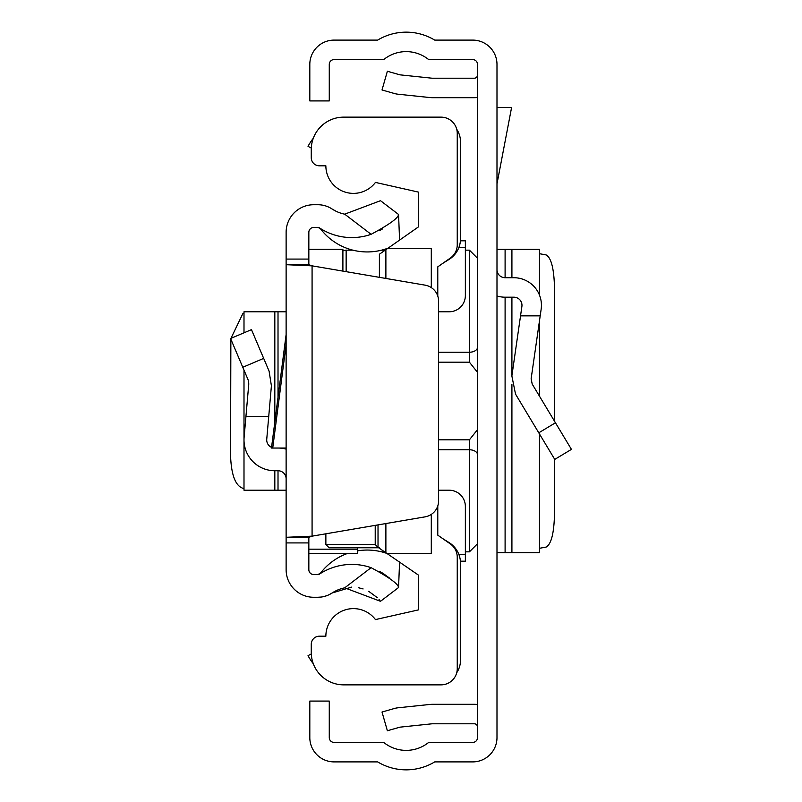 <?xml version="1.0" encoding="UTF-8"?>
<svg xmlns="http://www.w3.org/2000/svg" width="802" height="802" viewBox="0 0 802 802"><rect width="100%" height="100%" fill="white"/><g stroke="black" fill="none" stroke-linecap="round" stroke-linejoin="round"><path stroke-width="1.2" d="M496.989 737.569L496.989 64.431A24.331 24.331 0 0 0 472.659 40.1L434.714 40.1A55.148 55.148 0 0 0 377.672 40.1L334.143 40.1A24.331 24.331 0 0 0 309.813 64.431L309.813 100.922L329.271 100.922L329.271 64.431A4.862 4.862 0 0 1 334.143 59.569L382.614 59.569A3.248 3.248 0 0 0 384.579 58.907A35.689 35.689 0 0 1 427.797 58.907A3.248 3.248 0 0 0 429.762 59.569L472.659 59.569A4.862 4.862 0 0 1 477.521 64.431L477.521 737.569A4.862 4.862 0 0 1 472.659 742.431L429.762 742.431A3.248 3.248 0 0 0 427.797 743.093A35.689 35.689 0 0 1 384.579 743.093A3.248 3.248 0 0 0 382.614 742.431L334.143 742.431A4.862 4.862 0 0 1 329.271 737.569L329.271 701.078L309.813 701.078L309.813 737.569A24.331 24.331 0 0 0 334.143 761.9L377.672 761.9A55.148 55.148 0 0 0 434.714 761.9L472.659 761.9A24.331 24.331 0 0 0 496.989 737.569M477.521 704.547A22.707 22.707 0 0 0 474.283 704.316L432.278 704.316A22.707 22.707 0 0 0 429.902 704.447L398.093 707.785A22.707 22.707 0 0 0 394.213 708.537L382.013 712.036L387.376 730.752L399.576 727.254A3.248 3.248 0 0 1 400.128 727.143L431.937 723.805A3.248 3.248 0 0 1 432.278 723.785L474.283 723.785A3.248 3.248 0 0 1 477.521 727.023M477.521 97.453A22.707 22.707 0 0 1 474.283 97.684L432.278 97.684A22.707 22.707 0 0 1 429.902 97.553L398.093 94.215A22.707 22.707 0 0 1 394.213 93.463L382.013 89.964L387.376 71.248L399.576 74.746A3.248 3.248 0 0 0 400.128 74.857L431.937 78.195A3.248 3.248 0 0 0 432.278 78.215L474.283 78.215A3.248 3.248 0 0 0 477.521 74.977M496.989 295.968A27.579 27.579 0 0 0 505.1 297.191L513.861 297.191A8.11 8.11 0 0 1 521.891 306.454L511.866 375.978L515.526 394.113L554.753 459.396L571.435 449.371L532.207 384.088L531.135 378.755L541.149 309.231A27.579 27.579 0 0 0 513.861 277.723L505.1 277.723A8.11 8.11 0 0 1 496.989 269.612M540.197 315.848L520.538 315.848M539.405 249.342L496.989 249.342M539.405 552.658L496.989 552.658M539.495 253.713L546.082 254.906C551.185 257.663 553.981 268.469 554.483 287.317L554.483 421.15M554.483 458.945L554.483 514.683C553.981 533.53 551.185 544.337 546.082 547.094L539.495 548.287M496.989 107.418L511.606 107.418L496.989 183.869M438.594 439.817L469.421 439.817L477.441 429.742L477.521 428.589L477.441 429.742M477.441 372.258L477.521 373.421L477.441 372.258L469.421 362.183L438.594 362.183M477.521 360.068L477.521 371.968M477.521 430.032L477.521 441.932M456.729 129.272A22.707 22.707 0 0 1 460.498 141.804L460.498 238.795A24.331 24.331 0 0 1 449.08 259.417L442.624 263.457M442.624 538.543L449.08 542.583A24.331 24.331 0 0 1 460.498 563.204L460.498 660.196A22.707 22.707 0 0 1 456.729 672.728M311.306 148.089L308.028 146.345A55.148 55.148 0 0 1 313.331 138.215M313.331 663.785A55.148 55.148 0 0 1 308.028 655.655L311.306 653.911M437.782 296.078L437.782 266.845L450.333 258.064A16.22 16.22 0 0 0 457.25 244.78L457.25 133.363A16.22 16.22 0 0 0 441.03 117.142L343.707 117.142A32.441 32.441 0 0 0 311.266 149.583L311.266 157.693A8.11 8.11 0 0 0 319.376 165.803L325.863 165.803A27.579 27.579 0 0 0 375.456 182.415L418.323 192.079L418.323 226.976L379.396 254.234L379.396 277.342M438.594 490.212L449.14 490.212A16.22 16.22 0 0 1 465.36 506.433L465.36 561.179L460.408 561.179M378.023 524.889L378.023 547.335L418.323 575.024L418.323 609.921L375.456 619.585A27.579 27.579 0 0 0 325.863 636.197L319.376 636.197A8.11 8.11 0 0 0 311.266 644.307L311.266 652.417A32.441 32.441 0 0 0 343.707 684.858L441.03 684.858A16.22 16.22 0 0 0 457.25 668.637L457.25 557.22A16.22 16.22 0 0 0 450.333 543.936L437.782 535.155L437.782 505.922M431.296 514.403L431.296 553.47L387.536 553.47M431.296 287.597L431.296 248.53L387.536 248.53M385.882 249.693L385.882 278.454M385.882 523.546L385.882 552.307M379.396 547.766L329.111 547.766L325.863 544.518L325.863 533.801L325.863 544.518L375.216 544.518L375.216 525.37M460.408 240.821L465.36 240.821L465.36 295.567A16.22 16.22 0 0 1 449.14 311.788L438.594 311.788M378.023 547.335L375.216 544.518M271.557 447.356A8.11 8.11 0 0 1 266.745 439.225L271.407 385.842L269.081 371.115L251.467 329.632L230.565 338.504L248.179 379.988L248.79 383.867L244.119 437.24A30.817 30.817 0 0 0 274.825 470.744L278.013 470.744A8.11 8.11 0 0 1 286.124 478.854L286.124 448.037L271.467 448.037L286.124 334.524L286.124 303.677M272.73 448.037L286.124 344.339L286.124 448.037M286.124 344.339L286.124 315.036M286.124 542.924L286.124 537.3L308.84 537.3L308.84 542.924L286.124 542.924L286.124 569.691A27.579 27.579 0 0 0 313.702 597.269L317.833 597.269A25.955 25.955 0 0 0 332.048 593.029A36.09 36.09 0 0 1 344.7 587.836L380.499 601.31L398.554 587.535C398.434 584.077 389.291 577.46 371.105 567.676L344.7 587.836M308.84 537.3L312.078 536.157L312.078 265.843L286.124 264.7L286.124 537.3L312.078 536.157L425.11 516.849A16.22 16.22 0 0 0 438.594 500.859L438.594 301.141A16.22 16.22 0 0 0 425.11 285.151L312.078 265.843L308.84 264.7L286.124 264.7L286.124 232.309A27.579 27.579 0 0 1 313.702 204.731L317.833 204.731A25.955 25.955 0 0 1 332.048 208.971L335.868 211.157M286.124 498.323L286.124 490.212L278.013 490.212L278.013 470.744M371.105 234.324C389.271 224.56 398.424 217.944 398.554 214.465L380.499 200.69L344.7 214.164L371.105 234.324A58.797 58.797 0 0 1 319.607 227.979A3.248 3.248 0 0 0 317.833 227.447L313.702 227.447A4.862 4.862 0 0 0 308.84 232.309L308.84 264.7M308.84 542.924L308.84 569.691A4.862 4.862 0 0 0 313.702 574.553L317.833 574.553A3.248 3.248 0 0 0 319.607 574.021A58.797 58.797 0 0 1 371.105 567.676M389.401 578.001L383.296 573.55M382.604 573.119L379.617 571.405M320.419 573.28A3.248 3.248 0 0 1 319.607 574.021L317.833 574.553M380.499 601.31L379.035 599.515M377.291 597.65L368.679 591.305M363.105 588.939L358.624 587.776M351.587 587.124L332.048 593.029L329.02 594.723M326.905 595.625L323.858 596.558M321.151 597.049L317.833 597.269M379.597 230.605L382.594 228.881M344.7 214.164A36.09 36.09 0 0 1 332.048 208.971M357.492 550.864A58.797 58.797 0 0 1 388.168 553.911A58.797 58.797 0 0 0 381.642 551.846L385.221 551.846M320.74 572.849A58.797 58.797 0 0 1 347.346 553.51A58.797 58.797 0 0 0 320.74 572.849L318.043 574.553M320.419 228.72A58.797 58.797 0 0 0 388.168 248.089M319.607 227.979L320.74 229.141M398.554 214.465L399.586 240.099M398.554 587.535L399.586 561.901M286.124 449.12A30.817 30.817 0 0 0 278.013 448.037M245.943 416.408L268.74 416.408M244.119 490.212L278.013 490.212M244.119 311.788L286.124 311.788M243.998 488.358L242.775 488.248C235.377 485.661 231.307 474.854 230.565 455.827L230.866 339.206M230.946 338.344L242.775 313.752L243.998 313.642M342.895 271.106L342.895 249.512M357.492 547.766L357.492 553.51L308.84 553.46M555.455 422.784L538.774 432.809M505.1 249.342L505.1 277.723M505.1 297.191L505.1 552.658M511.917 249.342L511.917 277.723M511.917 297.191L511.917 375.627M511.917 384.178L511.917 552.658M342.895 250.825L346.143 250.154L346.143 271.667M477.521 543.736L469.421 551.846L469.421 449.772L438.594 449.772M477.521 454.744A8.11 4.972 180 0 0 469.421 449.772L469.421 439.817M438.594 352.228L469.421 352.228L469.421 250.154L477.521 258.264M469.421 362.183L469.421 352.228A8.11 4.972 0 0 0 477.521 347.256M458.955 554.683L465.36 554.683M458.955 247.317L465.36 247.317M308.84 259.076L286.124 259.076M242.775 367.266L263.678 358.394M278.013 397.321L278.013 311.788M274.825 490.212L274.825 470.744M274.825 422.073L274.825 311.788M357.492 549.18L308.84 549.18M539.495 249.342L539.495 295.136M539.495 320.74L539.495 396.218M539.495 434.002L539.495 552.658M346.143 250.154L352.81 250.154M381.642 250.154L385.221 250.154M465.36 250.154L469.421 250.154M469.421 551.846L465.36 551.846M319.928 228.269L317.833 227.447M243.998 490.212L243.998 370.153M243.998 332.8L243.998 311.788M357.492 553.51L308.84 553.51M342.895 249.322L308.84 249.322"/></g></svg>
